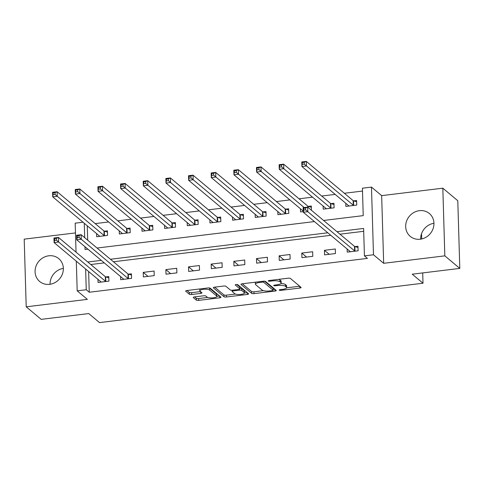 <?xml version="1.0" encoding="UTF-8"?>
<svg xmlns="http://www.w3.org/2000/svg" width="484" height="484" viewBox="0 0 484 484"><rect width="100%" height="100%" fill="white"/><g stroke="black" fill="none" stroke-linecap="round" stroke-linejoin="round"><path stroke-width="0.73" d="M279.262 290.164A1.313 0.375 178.3 0 0 280.92 290.358L299.82 288.059A1.875 0.538 178.3 0 0 301.102 287.514A1.875 0.538 178.3 0 0 301.012 287.351L290.43 278.481A1.875 0.538 178.3 0 0 288.065 278.209L269.164 280.508A1.313 0.375 178.3 0 0 268.263 280.895A1.313 0.375 178.3 0 0 268.33 281.004A1.313 0.375 178.3 0 0 269.987 281.198L272.431 280.901A5.996 1.712 178.3 0 1 280.006 281.785L280.883 282.523A5.996 1.712 178.3 0 1 281.186 283.037A5.996 1.712 178.3 0 1 277.072 284.792L274.628 285.088A1.313 0.375 178.3 0 0 273.726 285.475A1.313 0.375 178.3 0 0 273.793 285.584A1.313 0.375 178.3 0 0 275.45 285.778L277.901 285.481A5.996 1.712 178.3 0 1 285.469 286.365L286.353 287.103A5.996 1.712 178.3 0 1 286.655 287.617A5.996 1.712 178.3 0 1 282.541 289.372L280.097 289.668A1.313 0.375 178.3 0 0 279.195 290.055A1.313 0.375 178.3 0 0 279.262 290.164M49.64 284.326A14.895 13.588 -50 0 0 62.466 273.841A14.895 13.588 -50 0 0 58.782 258.644A14.895 13.588 -50 0 0 48.793 255.794A14.895 13.588 -50 0 0 35.961 266.279A14.895 13.588 -50 0 0 39.652 281.476A14.895 13.588 -50 0 0 49.64 284.326M420.239 239.211A14.895 13.588 -50 0 0 433.065 228.726A14.895 13.588 -50 0 0 429.381 213.529A14.895 13.588 -50 0 0 419.392 210.679A14.895 13.588 -50 0 0 406.56 221.164A14.895 13.588 -50 0 0 410.244 236.361A14.895 13.588 -50 0 0 420.239 239.211M209.034 287.926A5.015 1.434 178.3 0 1 209.554 288.228L216.523 294.066A5.015 1.434 178.3 0 1 216.778 294.496L216.832 296.323A5.015 1.434 178.3 0 1 212.633 297.866A5.015 1.434 178.3 0 1 207.061 297.055L205.9 296.081A1.875 0.538 178.3 0 0 203.534 295.803L194.55 296.898A1.875 0.538 178.3 0 0 193.261 297.448A1.875 0.538 178.3 0 0 193.358 297.606L196.329 300.092A1.875 0.538 178.3 0 0 198.694 300.37L219.682 297.817A1.875 0.538 178.3 0 0 220.97 297.267A1.875 0.538 178.3 0 0 220.873 297.103L210.292 288.24A1.875 0.538 178.3 0 0 207.926 287.962L186.939 290.521A1.875 0.538 178.3 0 0 185.65 291.065A1.875 0.538 178.3 0 0 185.747 291.229L189.329 294.23A1.875 0.538 178.3 0 0 191.7 294.508L200.678 293.413A1.875 0.538 178.3 0 0 201.967 292.868A1.875 0.538 178.3 0 0 201.87 292.705L200.092 291.217A5.015 1.434 178.3 0 1 199.844 290.787A5.015 1.434 178.3 0 1 204.036 289.244A5.015 1.434 178.3 0 1 209.608 290.055L216.578 295.893A5.015 1.434 178.3 0 1 216.832 296.323L219.548 295.996M88.632 271.518L89.244 292.245L86.249 289.741L77.192 290.842L76.309 261.197M459.8 268.402L444.826 255.854L442.824 188.185L457.791 200.733L459.8 268.402L412.229 274.192L423.01 283.225L99.529 322.604L88.747 313.571L41.176 319.361L26.209 306.82L87.368 299.372L77.192 290.842M442.824 188.185L381.658 195.633L383.667 263.302L444.826 255.854M383.667 263.302L373.485 254.772L364.428 255.873L363.611 228.442L336.979 231.685M89.244 292.245L367.423 258.383L364.428 255.873M251.65 293.358A1.875 0.538 178.3 0 0 254.015 293.637L275.003 291.078A1.875 0.538 178.3 0 0 276.291 290.533A1.875 0.538 178.3 0 0 276.195 290.37L265.613 281.507A1.875 0.538 178.3 0 0 263.248 281.228L242.26 283.781A1.875 0.538 178.3 0 0 240.971 284.332A1.875 0.538 178.3 0 0 241.068 284.495L251.65 293.358L251.595 291.531A1.875 0.538 178.3 0 0 253.961 291.804L263.393 290.66M247.342 294.447L226.355 297.001A1.875 0.538 178.3 0 1 223.989 296.728L213.408 287.859A1.875 0.538 178.3 0 1 213.311 287.702A1.875 0.538 178.3 0 1 214.6 287.151L223.578 286.056A1.875 0.538 178.3 0 1 225.949 286.334L230.239 289.928A1.875 0.538 178.3 0 0 232.604 290.206L238.564 289.48A1.875 0.538 178.3 0 0 239.852 288.93A1.875 0.538 178.3 0 0 239.755 288.773L235.284 285.028A1.313 0.375 178.3 0 1 235.224 284.913A1.313 0.375 178.3 0 1 236.319 284.513A1.313 0.375 178.3 0 1 237.777 284.725L248.534 293.74A1.875 0.538 178.3 0 1 248.631 293.897A1.875 0.538 178.3 0 1 247.342 294.447L247.294 292.699M75.474 232.907L24.2 239.144L26.209 306.82M363.696 231.304L339.974 234.189M330.796 235.309L113.444 261.765M104.272 262.885L90.792 264.524M347.137 249L347.228 252.122L358.099 250.797L357.966 246.229L355.02 246.586M335.315 248.982L324.437 250.307L324.576 254.88L335.448 253.555L335.315 248.982M312.658 251.74L301.786 253.065L301.925 257.639L312.797 256.314L312.658 251.74M290.007 254.499L279.135 255.824L279.268 260.398L290.146 259.073L290.007 254.499M267.356 257.258L256.484 258.583L256.617 263.151L267.489 261.832L267.356 257.258M244.704 260.017L233.826 261.336L233.966 265.91L244.837 264.585L244.704 260.017M222.047 262.77L211.175 264.095L211.314 268.668L222.186 267.343L222.047 262.77M199.396 265.528L188.524 266.853L188.657 271.427L199.535 270.102L199.396 265.528M176.745 268.287L165.873 269.612L166.006 274.186L176.878 272.861L176.745 268.287M154.093 271.046L143.216 272.371L143.355 276.939L154.227 275.62L154.093 271.046M120.607 276.576L120.704 279.698L131.575 278.373L131.436 273.805L128.49 274.162M97.956 279.335L98.046 282.456L108.924 281.131L108.785 276.558L105.839 276.921M362.504 191.065L344.354 193.273M335.176 194.393L321.697 196.032M312.525 197.151L299.045 198.791M289.868 199.91L276.394 201.55M267.216 202.663L253.743 204.308M244.565 205.422L231.092 207.061M221.914 208.18L208.435 209.82M199.263 210.939L185.783 212.579M176.606 213.698L163.132 215.338M153.954 216.451L140.481 218.096M131.303 219.21L117.824 220.849M108.652 221.968L95.173 223.608M87.271 225.798L87.701 240.191M345.776 203.28L345.872 206.396L356.744 205.077L356.611 200.503L353.659 200.86M323.124 206.033L323.215 209.155L334.093 207.83L333.954 203.262L331.008 203.619M311.43 210.274L311.303 206.015L308.356 206.378M300.473 208.792L300.564 211.913L303.25 211.587M277.822 211.55L277.913 214.672L288.785 213.347L288.652 208.773L285.705 209.136M255.165 214.309L255.262 217.431L266.133 216.106L266 211.532L263.048 211.889M232.514 217.068L232.61 220.184L243.482 218.865L243.343 214.291L240.397 214.648M209.862 219.821L209.953 222.942L220.831 221.618L220.692 217.05L217.746 217.407M187.211 222.579L187.302 225.701L198.174 224.376L198.041 219.809L195.094 220.166M164.56 225.338L164.651 228.46L175.523 227.135L175.389 222.561L172.437 222.924M141.903 228.097L142 231.219L152.871 229.894L152.732 225.32L149.786 225.677M119.252 230.856L119.342 233.972L130.22 232.653L130.081 228.079L127.135 228.436M96.6 233.609L96.691 236.73L107.563 235.412L107.43 230.838L104.483 231.195M423.01 283.225L422.701 272.922M421.697 238.957L421.54 233.687M76.042 252.164L75.183 223.166L83 222.216M323.59 220.462L363.23 215.634L362.419 188.203L371.476 187.102L373.485 254.772M381.658 195.633L371.476 187.102M85.638 269.013L86.249 289.741M327.801 232.798L110.449 259.261M101.277 260.374L87.798 262.013M84.972 246.719L85.057 249.502L87.888 249.157M97.06 248.038L314.412 221.581M84.276 223.287L84.706 237.686M324.437 250.307L329.223 254.318M301.786 253.065L306.566 257.071M279.135 255.824L283.914 259.829M256.484 258.583L261.263 262.588M233.826 261.336L238.612 265.347M211.175 264.095L215.961 268.106M188.524 266.853L193.304 270.858M165.873 269.612L170.652 273.617M143.216 272.371L148.001 276.376M420.644 239.156A14.895 13.588 130 0 1 433.948 223.281M50.052 284.271A14.895 13.588 130 0 1 63.356 268.396M286.655 287.617L286.601 285.79A5.996 1.712 178.3 0 0 286.298 285.276L286.353 287.103M280.968 283.521A5.996 1.712 178.3 0 1 285.415 284.538L286.298 285.276M281.186 283.037L281.131 281.21A5.996 1.712 178.3 0 0 280.829 280.696L280.883 282.523M278.633 279.359A5.996 1.712 178.3 0 1 279.952 279.958L280.829 280.696M286.613 287.829L299.687 286.238M242.339 283.775L251.595 291.531M273.103 289.474L274.87 289.263M272.226 290.63A1.313 0.375 178.3 0 0 273.121 290.243A1.313 0.375 178.3 0 0 273.061 290.134L263.768 282.347A1.313 0.375 178.3 0 0 262.116 282.154L259.533 282.468A5.996 1.712 178.3 0 0 255.419 284.223A5.996 1.712 178.3 0 0 255.721 284.737L262.074 290.061A5.996 1.712 178.3 0 0 269.642 290.945L272.226 290.63M273.012 288.531A1.313 0.375 178.3 0 0 273.073 288.416A1.313 0.375 178.3 0 0 273.006 288.301L273.061 290.134M264.53 281.204L273.006 288.301M255.407 282.184A5.996 1.712 178.3 0 0 255.364 282.396L255.419 284.223M247.209 292.626L244.462 292.965M235.46 294.06L226.3 295.173L226.355 297.001M214.678 287.139L223.935 294.895A1.875 0.538 178.3 0 0 226.3 295.173M239.852 288.93L239.798 287.103A1.875 0.538 178.3 0 0 239.701 286.939L236.785 284.501M234.692 293.661A5.015 1.434 178.3 0 0 240.264 294.472A5.015 1.434 178.3 0 0 244.462 292.935A5.015 1.434 178.3 0 0 244.208 292.499L241.752 290.448A1.875 0.538 178.3 0 0 239.386 290.17L233.427 290.896A1.875 0.538 178.3 0 0 232.145 291.441A1.875 0.538 178.3 0 0 232.235 291.604L234.692 293.661M244.462 292.935L244.408 291.102A5.015 1.434 178.3 0 0 244.154 290.672L244.208 292.499M239.828 288.301A1.875 0.538 178.3 0 1 241.697 288.615L244.154 290.672M199.789 288.954L199.844 290.787M187.018 290.509L189.28 292.403A1.875 0.538 178.3 0 0 191.646 292.681L200.545 291.598M194.628 296.886L196.274 298.265A1.875 0.538 178.3 0 0 198.64 298.543L207.769 297.43M348.407 206.087L348.389 205.464M302.452 164.33L304.267 164.106L304.212 162.279L302.397 162.503L301.913 166.52L301.78 161.946L306.312 161.396L306.445 165.97L301.913 166.52L348.74 205.761A1.912 0.544 -1.7 0 1 348.837 205.924A1.912 0.544 -1.7 0 1 348.837 205.966L348.819 206.039M356.647 201.792L353.489 200.812A1.912 0.544 -1.7 0 1 353.139 200.636L306.312 161.396L304.212 162.279M353.798 205.434L353.629 205.379A1.912 0.544 -1.7 0 1 353.272 205.21L304.267 164.106M301.78 161.946L302.397 162.503M349.744 251.19L349.763 251.813M305.622 209.832L305.567 208.005L303.758 208.223L303.813 210.056L305.622 209.832L307.8 211.689L303.268 212.24L303.135 207.672L307.667 207.122L307.8 211.689L354.633 250.936A1.912 0.544 178.3 0 0 354.984 251.105L355.153 251.16M350.174 251.765L350.192 251.692A1.912 0.544 178.3 0 0 350.198 251.65A1.912 0.544 178.3 0 0 350.101 251.486L303.268 212.24L303.813 210.056M305.567 208.005L307.667 207.122L354.494 246.362A1.912 0.544 178.3 0 0 354.851 246.531L358.003 247.512M303.758 208.223L303.135 207.672M325.756 208.846L325.732 208.223M279.8 167.089L281.615 166.865L281.561 165.038L279.746 165.256L279.262 169.279L279.123 164.705L283.654 164.155L283.793 168.722L279.262 169.279L326.089 208.519A1.912 0.544 -1.7 0 1 326.186 208.683A1.912 0.544 -1.7 0 1 326.18 208.725L326.168 208.798M333.996 204.55L330.838 203.564A1.912 0.544 -1.7 0 1 330.487 203.395L283.654 164.155L281.561 165.038M331.141 208.193L330.977 208.138A1.912 0.544 -1.7 0 1 330.62 207.969L281.615 166.865M279.123 164.705L279.746 165.256M303.099 211.605L303.081 210.982M257.149 169.842L258.958 169.624L258.904 167.797L257.095 168.015L256.611 172.032L256.472 167.464L261.003 166.907L261.142 171.481L256.611 172.032L303.238 211.109M311.339 207.303L308.187 206.323A1.912 0.544 -1.7 0 1 307.83 206.154L261.003 166.907L258.904 167.797M304.17 207.545L258.958 169.624M256.472 167.464L257.095 168.015M280.448 214.364L280.43 213.734M234.498 172.6L236.307 172.383L236.252 170.549L234.444 170.773L233.953 174.791L233.82 170.217L238.352 169.666L238.485 174.24L233.953 174.791L280.787 214.037A1.912 0.544 -1.7 0 1 280.883 214.2A1.912 0.544 -1.7 0 1 280.877 214.237L280.859 214.315M288.688 210.062L285.536 209.082A1.912 0.544 -1.7 0 1 285.179 208.913L238.352 169.666L236.252 170.549M285.838 213.704L285.669 213.656A1.912 0.544 -1.7 0 1 285.318 213.48L236.307 172.383M233.82 170.217L234.444 170.773M257.797 217.122L257.778 216.493M211.841 175.359L213.656 175.141L213.601 173.308L211.786 173.532L211.302 177.549L211.169 172.976L215.701 172.425L215.834 176.999L211.302 177.549L258.129 216.79A1.912 0.544 -1.7 0 1 258.226 216.953A1.912 0.544 -1.7 0 1 258.226 216.995L258.208 217.068M266.037 212.821L262.879 211.841A1.912 0.544 -1.7 0 1 262.528 211.665L215.701 172.425L213.601 173.308M263.187 216.463L263.018 216.415A1.912 0.544 -1.7 0 1 262.661 216.239L213.656 175.141M211.169 172.976L211.786 173.532M235.145 219.875L235.127 219.252M189.19 178.118L191.005 177.894L190.95 176.067L189.135 176.291L188.651 180.308L188.518 175.734L193.043 175.184L193.183 179.758L188.651 180.308L235.478 219.548A1.912 0.544 -1.7 0 1 235.575 219.712A1.912 0.544 -1.7 0 1 235.575 219.754L235.557 219.827M243.385 215.58L240.227 214.6A1.912 0.544 -1.7 0 1 239.876 214.424L193.043 175.184L190.95 176.067M240.536 219.222L240.367 219.167A1.912 0.544 -1.7 0 1 240.01 218.998L191.005 177.894M188.518 175.734L189.135 176.291M212.488 222.634L212.47 222.011M166.538 180.877L168.347 180.653L168.299 178.826L166.484 179.044L166 183.067L165.861 178.493L170.392 177.943L170.531 182.51L166 183.067L212.827 222.307A1.912 0.544 -1.7 0 1 212.924 222.471A1.912 0.544 -1.7 0 1 212.918 222.513L212.906 222.586M220.728 218.338L217.576 217.352A1.912 0.544 -1.7 0 1 217.219 217.183L170.392 177.943L168.299 178.826M217.879 221.981L217.709 221.926A1.912 0.544 -1.7 0 1 217.358 221.757L168.347 180.653M165.861 178.493L166.484 179.044M189.837 225.393L189.819 224.77M143.887 183.63L145.696 183.412L145.642 181.585L143.833 181.802L143.343 185.82L143.21 181.252L147.741 180.695L147.874 185.269L143.343 185.82L190.176 225.066A1.912 0.544 -1.7 0 1 190.273 225.229A1.912 0.544 -1.7 0 1 190.266 225.266L190.248 225.344M198.077 221.091L194.925 220.111A1.912 0.544 -1.7 0 1 194.568 219.942L147.741 180.695L145.642 181.585M195.227 224.739L195.058 224.685A1.912 0.544 -1.7 0 1 194.707 224.516L145.696 183.412M143.21 181.252L143.833 181.802M167.186 228.152L167.168 227.522M121.23 186.388L123.045 186.171L122.99 184.337L121.181 184.561L120.691 188.578L120.558 184.005L125.09 183.454L125.223 188.028L120.691 188.578L167.524 227.825A1.912 0.544 -1.7 0 1 167.615 227.988A1.912 0.544 -1.7 0 1 167.615 228.024L167.597 228.103M175.426 223.85L172.274 222.87A1.912 0.544 -1.7 0 1 171.917 222.701L125.09 183.454L122.99 184.337M172.576 227.492L172.407 227.444A1.912 0.544 -1.7 0 1 172.05 227.268L123.045 186.171M120.558 184.005L121.181 184.561M144.535 230.91L144.516 230.281M98.579 189.147L100.394 188.929L100.339 187.096L98.524 187.32L98.04 191.337L97.907 186.763L102.433 186.213L102.572 190.787L98.04 191.337L144.867 230.578A1.912 0.544 -1.7 0 1 144.964 230.741A1.912 0.544 -1.7 0 1 144.964 230.783L144.946 230.856M152.775 226.609L149.617 225.629A1.912 0.544 -1.7 0 1 149.266 225.453L102.433 186.213L100.339 187.096M149.925 230.251L149.756 230.202A1.912 0.544 -1.7 0 1 149.399 230.027L100.394 188.929M97.907 186.763L98.524 187.32M121.877 233.663L121.859 233.04M75.927 191.906L77.742 191.682L77.688 189.855L75.873 190.079L75.389 194.096L75.25 189.522L79.781 188.972L79.92 193.546L75.389 194.096L122.216 233.336A1.912 0.544 -1.7 0 1 122.313 233.5A1.912 0.544 -1.7 0 1 122.307 233.542L122.295 233.615M130.117 229.368L126.965 228.387A1.912 0.544 -1.7 0 1 126.608 228.212L79.781 188.972L77.688 189.855M127.268 233.01L127.104 232.955A1.912 0.544 -1.7 0 1 126.748 232.786L77.742 191.682M75.25 189.522L75.873 190.079M123.22 278.766L123.238 279.389M79.098 237.408L79.043 235.581L77.228 235.799L77.283 237.632L79.098 237.408L81.276 239.265L76.744 239.822L76.611 235.248L81.137 234.698L81.276 239.265L128.103 278.512A1.912 0.544 178.3 0 0 128.46 278.681L128.629 278.736M123.65 279.341L123.668 279.268A1.912 0.544 178.3 0 0 123.668 279.226A1.912 0.544 178.3 0 0 123.571 279.062L76.744 239.822L77.283 237.632M79.043 235.581L81.137 234.698L127.97 273.938A1.912 0.544 178.3 0 0 128.32 274.107L131.479 275.094M77.228 235.799L76.611 235.248M99.226 236.422L99.208 235.799M53.276 194.665L55.085 194.441L55.031 192.614L53.222 192.832L52.738 196.855L52.599 192.281L57.13 191.731L57.263 196.298L52.738 196.855L99.565 236.095A1.912 0.544 -1.7 0 1 99.662 236.259A1.912 0.544 -1.7 0 1 99.656 236.301L99.637 236.373M107.466 232.126L104.314 231.14A1.912 0.544 -1.7 0 1 103.957 230.971L57.13 191.731L55.031 192.614M104.617 235.768L104.447 235.714A1.912 0.544 -1.7 0 1 104.096 235.545L55.085 194.441M52.599 192.281L53.222 192.832M100.563 281.525L100.581 282.148M56.446 240.167L56.392 238.34L54.577 238.558L54.631 240.385L56.446 240.167L58.625 242.024L54.093 242.575L53.954 238.007L58.485 237.45L58.625 242.024L105.452 281.271A1.912 0.544 178.3 0 0 105.808 281.44L105.972 281.494M100.999 282.099L101.011 282.021A1.912 0.544 178.3 0 0 101.017 281.984A1.912 0.544 178.3 0 0 100.92 281.821L54.093 242.575L54.631 240.385M56.392 238.34L58.485 237.45L105.318 276.697A1.912 0.544 178.3 0 0 105.669 276.866L108.827 277.846M54.577 238.558L53.954 238.007M280.895 289.571L280.92 290.358M269.963 280.411L269.987 281.198M275.426 284.991L275.45 285.778M285.415 284.538L285.469 286.365M277.877 284.677L277.901 285.481M279.952 279.958L280.006 281.785M272.407 280.115L272.431 280.901M299.765 286.31L299.82 288.059M241.056 284.168L241.068 284.495M274.954 289.329L275.003 291.078M253.961 291.804L254.015 293.637M263.738 281.192L263.768 282.347M262.092 281.367L262.116 282.154M259.509 281.682L259.533 282.468M223.935 294.895L223.989 296.728M213.396 287.532L213.408 287.859M239.701 286.939L239.755 288.773M241.697 288.615L241.752 290.448M239.362 289.311L239.386 290.17M233.403 290.11L233.427 290.896M216.523 294.066L216.578 295.893M209.554 288.228L209.608 290.055M200.63 291.664L200.678 293.413M191.646 292.681L191.7 294.508M189.28 292.403L189.329 294.23M185.735 290.902L185.747 291.229M219.633 296.063L219.682 297.817M198.64 298.543L198.694 300.37M196.274 298.265L196.329 300.092M193.346 297.279L193.358 297.606M353.489 200.812L353.629 205.379M353.139 200.636L353.272 205.21M354.633 250.936L354.494 246.362M354.984 251.105L354.851 246.531M330.838 203.564L330.977 208.138M330.487 203.395L330.62 207.969M308.187 206.323L308.223 207.588M307.83 206.154L307.866 207.285M285.536 209.082L285.669 213.656M285.179 208.913L285.318 213.48M262.879 211.841L263.018 216.415M262.528 211.665L262.661 216.239M240.227 214.6L240.367 219.167M239.876 214.424L240.01 218.998M217.576 217.352L217.709 221.926M217.219 217.183L217.358 221.757M194.925 220.111L195.058 224.685M194.568 219.942L194.707 224.516M172.274 222.87L172.407 227.444M171.917 222.701L172.05 227.268M149.617 225.629L149.756 230.202M149.266 225.453L149.399 230.027M126.965 228.387L127.104 232.955M126.608 228.212L126.748 232.786M128.103 278.512L127.97 273.938M128.46 278.681L128.32 274.107M104.314 231.14L104.447 235.714M103.957 230.971L104.096 235.545M105.452 281.271L105.318 276.697M105.808 281.44L105.669 276.866M273.073 288.416L273.121 290.243M232.108 290.243L232.145 291.441"/></g></svg>
